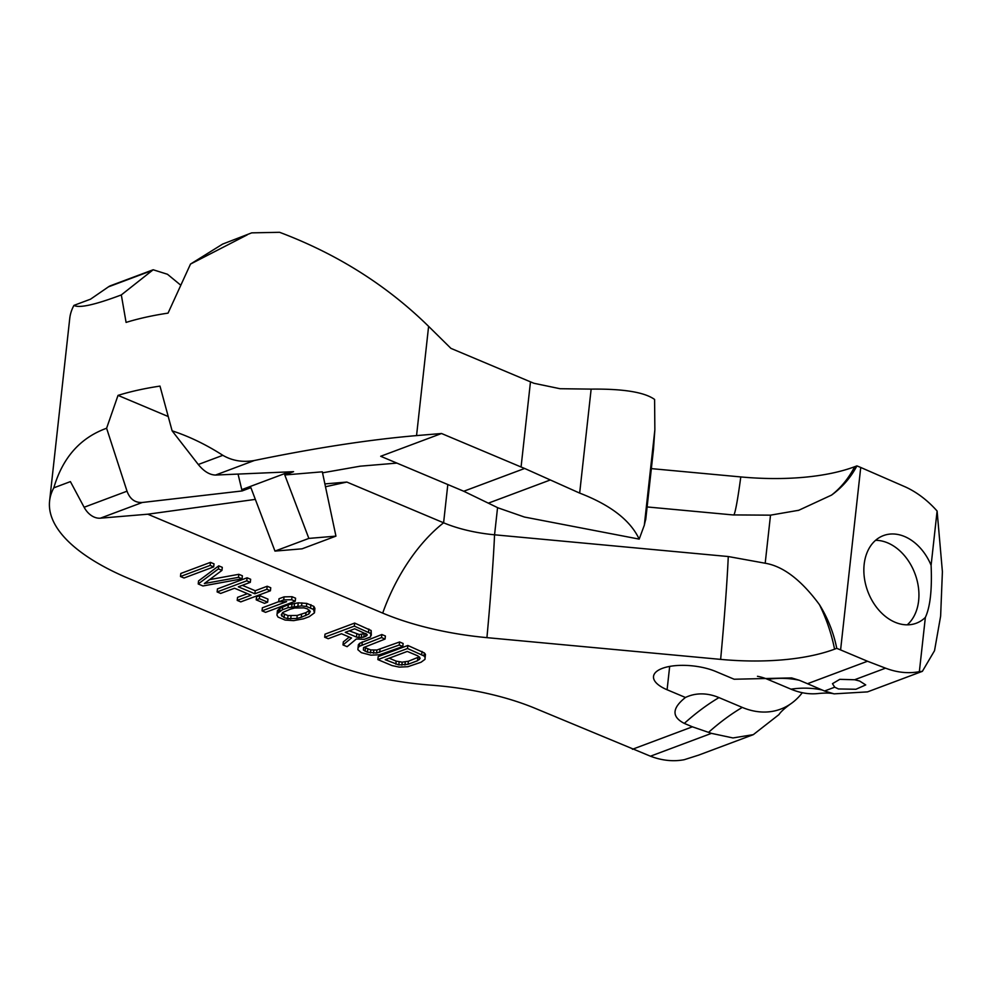 <?xml version="1.0" encoding="UTF-8"?>
<svg xmlns="http://www.w3.org/2000/svg" width="992" height="992" viewBox="0 0 992 992"><rect width="100%" height="100%" fill="white"/><g stroke="black" fill="none" stroke-linecap="round" stroke-linejoin="round"><path stroke-width="1.49" d="M322.536 472.812L360.232 466.178L396.887 463.103M645.73 519.51L653.517 449.004A132.742 5.431 -84.7 0 1 654.856 429.846L644.329 525.19A132.742 5.431 95.3 0 1 645.73 519.51L653.517 449.004M441.527 433.504L380.692 456.283L463.76 491.251L497.972 507.83L524.446 517.043L639.183 539.115C630.379 520.329 610.539 504.99 579.663 493.098L524.644 468.46A132.742 51.435 -173.7 0 1 521.073 466.996L441.527 433.504L416.553 435.6C369.706 439.58 315.654 447.876 254.386 460.499L215.524 475.056L293.57 471.671L284.778 474.97L322.326 471.82L335.941 536.126L308.859 538.408L284.778 474.97M639.183 539.115L644.329 525.19M247.182 234.893L190.514 264.058L222.617 244.094L251.708 232.86L279.583 232.302C337.069 253.952 386.744 285.299 428.606 326.356L450.926 348.366L530.472 381.846A132.742 51.435 -173.7 0 0 534.043 383.309L560.021 388.715L591.145 389.112C623.373 388.752 644.527 392.2 654.596 399.454L654.856 429.846M698.455 755.185L684.269 759.698A98.89 72.366 -110.5 0 1 650.454 756.202L536.164 708.759A152.656 59.148 6.3 0 0 431.061 685.15A152.656 59.148 -173.7 0 1 325.959 661.54L128.7 578.472A222.344 86.155 6.3 0 1 49.6 500.935A222.344 86.155 6.3 0 1 53.804 487.841C62.67 457.634 80.265 437.77 106.603 428.246L118.023 395.386A222.344 86.155 6.3 0 1 159.985 386.099L172.112 430.826L198.288 464.504L222.84 455.316C206.076 444.577 189.174 436.406 172.112 430.826M222.84 455.316C232.289 460.809 242.817 462.532 254.386 460.499M190.514 264.058L168.045 313.125A222.344 86.155 6.3 0 0 126.083 322.412L121.322 294.922C94.934 304.854 79.149 308.351 73.941 305.387A222.344 86.155 6.3 0 0 69.738 318.494L49.6 500.935M692.404 726.814L684.306 723.404C671.547 716.869 671.931 708.226 685.447 697.475A67.704 49.538 69.5 0 1 718.977 697.599L742.276 707.408A84.952 62.174 69.5 0 0 790.326 704.122C784.412 708.449 780.617 711.946 778.943 714.612L753.312 734.65L732.952 737.949L711.462 733.361L692.404 726.814L632.412 749.282M922.374 671.336L919.361 671.658A98.89 72.366 -110.5 0 1 885.546 668.162L867.504 661.242L807.513 683.711L824.538 691.015L834.086 693.854L867.516 691.883L922.374 671.336L934.526 650.69L940.627 616.144L942.4 571.702L937.105 511.029A98.89 72.366 69.5 0 0 905.547 487.01L860.734 467.468A129.419 50.146 -173.7 0 0 856.902 465.893L854.707 466.711A132.742 97.142 -110.5 0 1 831.594 495.07C842.369 487.246 850.801 477.512 856.902 465.893M854.633 679.743L859.618 681.02L865.718 684.926L855.935 689.266L838.438 688.956L834.718 687.196L832.474 683.674L839.778 679.346L854.633 679.743L885.546 668.162M790.326 704.122A84.952 62.174 69.5 0 0 802.292 692.701M238.055 474.077L242.085 490.953L142.29 502.485L100.366 518.184A19.914 14.57 -110.5 0 1 84.122 507.259L70.407 481.616L53.804 487.841M100.366 518.184L147.783 514.203L382.701 613.106A162.874 63.116 -173.7 0 0 486.923 637.645L720.638 659.382A149.606 57.97 -173.7 0 0 834.57 649.165L836.752 648.346A129.419 50.146 -173.7 0 1 840.596 649.921L867.504 661.242M807.513 683.711L799.403 680.301A238.936 133.957 -67.2 0 0 767.684 679.359A67.704 49.538 69.5 0 0 757.466 676.296M685.447 697.475L667.095 689.75A38.167 14.793 6.3 0 1 653.517 676.445A38.167 14.793 6.3 0 1 676.122 665.595A38.167 14.793 6.3 0 1 715.815 671.51L734.154 679.235L791.616 677.92L799.403 680.301M213.677 566.891L214.012 563.853L210.465 562.365L180.817 573.463L180.482 576.513L184.028 578.001L213.677 566.891L210.13 565.403L180.482 576.513M242.048 578.844L238.502 577.344L204.364 583.544L221.96 570.375L218.414 568.887L198.214 583.966L202.938 585.962L242.048 578.844L242.383 575.794L238.836 574.306L209.622 579.613M221.96 570.375L222.295 567.337L218.748 565.849L198.549 580.928L198.214 583.966M247.43 593.65L237.547 597.358L237.212 600.396L240.758 601.884L270.407 590.786L266.86 589.285L254.882 593.774L238.328 586.818L250.319 582.329L246.772 580.828L217.124 591.939L220.67 593.427L234.546 588.231L251.088 595.2L237.212 600.396M270.407 590.786L270.742 587.748L267.208 586.247L255.217 590.736L242.333 585.317M250.319 582.329L250.654 579.278L247.107 577.79L217.459 588.888L217.124 591.939M267.642 602.169L267.976 599.118L259.706 595.634L256.544 596.824L256.209 599.862L264.492 603.347L267.642 602.169L259.371 598.684L256.209 599.862M295.232 601.239L295.566 598.188L292.02 596.7L284.059 596.862L279.012 598.746L278.678 601.797L286.638 601.636L262.037 610.849L265.583 612.337L295.232 601.239L291.685 599.738L283.724 599.9L278.678 601.797M278.69 601.698L262.372 607.798L262.037 610.849M314.452 612.845L314.91 608.344L313.844 606.385L306.751 603.409L298.245 602.826L288.312 604.674L280.066 608.232L277.425 610.626L276.966 615.127L278.033 617.074L285.126 620.062L293.632 620.632L303.564 618.797L309.244 616.664L314.452 612.845L313.509 609.435L306.416 606.447L301.568 605.914L287.978 607.712L282.298 609.844L277.09 613.664M349.283 637.038L343.331 641.886L342.996 644.936L347.126 646.672L356.326 638.997L364.25 639.319L370.549 636.963L370.834 633.566L354.33 626.113L324.669 637.224L328.216 638.712L341.471 633.752L351.515 637.98L342.996 644.936M371.306 635.264L371.169 630.528L354.665 623.075L325.016 634.173L324.669 637.224M402.789 646.511L399.243 645.023L376.563 653.046L367.462 652.228L363.37 649.996L363.568 647.565L385.057 639.059L381.511 637.558L359.389 646.313L358.05 647.751L357.889 649.698L361.311 652.649L370.884 655.166L379.477 654.77L402.789 646.511L403.124 643.473L399.578 641.985L376.898 650.008L370.797 649.946L364.101 647.243M385.057 639.059L385.392 636.008L381.846 634.52L359.724 643.275L358.385 644.713L358.05 647.751M424.96 659.37L425.456 654.385L424.353 652.922L407.848 645.47L378.2 656.568L377.865 659.606L392.038 665.582L399.255 667.108L407.848 666.711L421.054 662.234L424.96 659.37L425.122 657.423L424.018 655.96L407.514 648.508L377.865 659.606M309.603 610.254L305.995 612.622L297.203 615.449L288.015 615.586L282.274 613.205M365.825 633.466L359.228 634.533L349.258 630.838M419.244 656.84L408.382 661.255L402.194 662.16L396.168 661.131L389.186 658.192M834.086 693.854C830.998 692.962 825.902 692.838 818.809 693.458A84.952 62.174 -110.5 0 1 790.984 689.167L767.684 679.359M651.384 468.621L740.788 476.929A149.606 57.97 -173.7 0 0 854.707 466.711M180.656 285.113L167.487 274.276L153.165 269.762L110.794 285.622A19.914 14.57 69.5 0 0 108.45 286.849L90.545 299.175L73.941 305.387M919.361 671.658L925.362 617.396C930.248 606.831 932.158 589.471 931.104 565.304L937.105 511.029M931.104 565.304A46.798 34.249 69.5 0 0 904.605 536.536A46.798 34.249 69.5 0 0 883.463 535.581A46.798 34.249 69.5 0 0 864.367 577.815A46.798 34.249 69.5 0 0 895.131 622.282A46.798 34.249 69.5 0 0 916.273 623.224A46.798 34.249 69.5 0 0 925.362 617.396M907.221 624.836A46.798 34.249 69.5 0 0 917.29 581.275A46.798 34.249 69.5 0 0 887.654 542.872A46.798 34.249 69.5 0 0 875.564 540.318M325.488 486.75L346.853 482.062L443.598 522.796A79.645 30.864 -173.7 0 0 494.562 534.8L728.277 556.537L765.192 563.233C783.246 566.258 801.338 580.084 819.491 604.723C827.898 618.326 833.652 632.859 836.752 648.346M647.144 506.949L732.877 514.922L770.511 515.158L798.758 510.272L831.594 495.07M346.853 482.062L324.892 483.91M251.708 232.86L222.617 244.094M153.165 269.762L121.322 294.922M242.085 490.953L250.889 487.655L274.97 551.093L308.859 538.408M147.783 514.203L255.341 499.385M215.524 475.056C209.634 474.895 203.881 471.374 198.288 464.504M335.941 536.126L302.052 548.824L274.97 551.093M142.29 502.485C134.999 502.845 129.915 499.075 127.026 491.189L106.603 428.246M118.023 395.386L168.07 416.466M210.465 562.365L210.13 565.403M290.296 609.187L294.674 608.022L303.862 607.873L307.446 608.877L310.273 611.58L308.859 613.998L301.246 617.309L296.868 618.487L287.68 618.636L284.096 617.619L281.269 614.928L282.683 612.51L290.296 609.187M356.488 637.062L345.253 632.338L354.714 628.792L367.09 634.496L367.003 635.463L363.816 637.137L358.881 637.571L356.488 637.062L356.822 634.024M407.278 651.422L417.905 655.898L420.149 658.353L417.508 660.746L408.047 664.293L398.821 664.925L385.194 659.692L407.278 651.422M218.748 565.849L218.414 568.887M238.836 574.306L238.502 577.344M247.107 577.79L246.772 580.828M255.217 590.736L254.882 593.774M267.208 586.247L266.86 589.285M259.706 595.634L259.371 598.684M284.059 596.862L283.724 599.9M292.02 596.7L291.685 599.738M288.312 604.674L287.978 607.712M282.633 606.794L282.298 609.844M292.057 603.744L291.722 606.782M294.537 603.285L294.202 606.323M298.245 602.826L297.91 605.876M301.903 602.863L301.568 605.914M306.751 603.409L306.416 606.447M310.93 604.661L310.595 607.699M313.844 606.385L313.509 609.435M314.91 608.344L314.576 611.382M278.764 609.187L278.43 612.225M280.066 608.232L279.732 611.27M282.063 613.577L281.778 616.144M284.431 614.581L284.096 617.619M288.015 615.586L287.68 618.636M291.053 615.871L290.718 618.909M297.203 615.449L296.868 618.487M301.58 614.271L301.246 617.309M305.995 612.622L305.66 615.66M309.194 610.96L308.859 613.998M354.665 623.075L354.33 626.113M368.85 629.04L368.516 632.09M371.169 630.528L370.834 633.566M359.228 634.533L358.881 637.571M361.671 634.558L361.336 637.596M364.151 634.099L363.816 637.137M366.023 633.578L365.701 636.43M359.724 643.275L359.389 646.313M362.291 641.849L361.956 644.887M381.846 634.52L381.511 637.558M363.642 647.528L363.37 649.996M365.44 648.185L365.093 651.223M367.796 649.177L367.462 652.228M370.797 649.946L370.462 652.984M373.823 650.219L373.488 653.257M376.898 650.008L376.563 653.046M380.023 649.301L379.676 652.352M399.578 641.985L399.243 645.023M422.034 651.434L421.699 654.484M407.848 645.47L407.514 648.508M424.353 652.922L424.018 655.96M425.456 654.385L425.122 657.423M396.168 661.131L395.833 664.169M399.156 661.887L398.821 664.925M402.194 662.16L401.859 665.198M405.269 661.949L404.934 664.987M408.382 661.255L408.047 664.293M417.843 657.708L417.508 660.746M419.69 657.262L419.442 659.556M591.145 389.112L579.663 493.098M530.472 381.846L521.073 466.996M428.606 326.356L416.553 435.6M650.454 756.202L711.462 733.361M824.538 691.015L834.718 687.196M742.276 707.408A238.936 133.957 -67.2 0 0 708.61 732.307M718.977 697.599A238.936 133.957 -67.2 0 0 684.306 723.404M667.095 689.75L669.674 666.413M821.822 689.924A238.936 133.957 -67.2 0 0 790.984 689.167M860.734 467.468L840.596 649.921M770.511 515.158L765.192 563.233M497.562 507.619L494.562 534.8A132.742 5.431 95.3 0 1 486.923 637.645M447.814 484.542L443.598 522.796A132.742 74.425 112.8 0 0 382.701 613.106M108.45 286.849L151.354 270.779M740.788 476.929A132.742 5.431 -84.7 0 1 733.882 515.009M241.874 489.614L289.304 471.857M84.122 507.259L127.026 491.189M463.76 491.251L524.644 468.46M488.758 503.006L549.94 480.103M720.638 659.382A132.742 5.431 95.3 0 0 728.277 556.537M834.57 649.165A132.742 97.142 69.5 0 0 819.491 604.723M753.312 734.65L698.455 755.197M798.758 510.272L797.965 510.496"/></g></svg>
